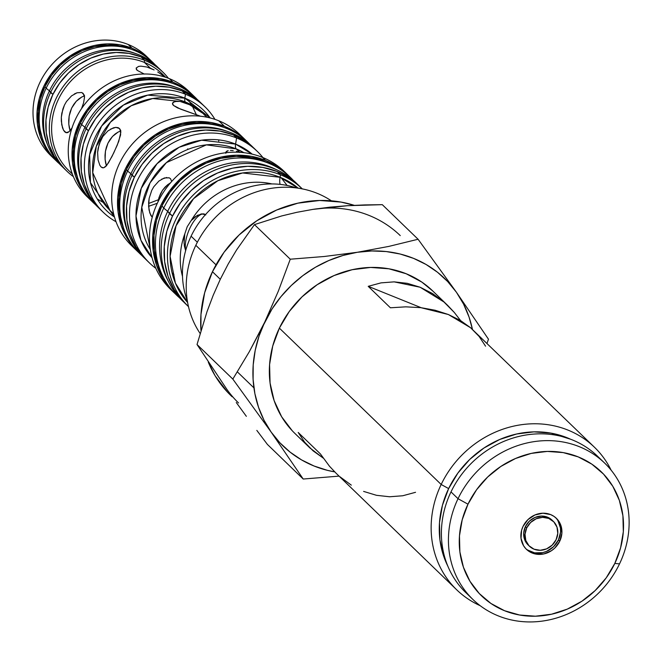 <?xml version="1.0" encoding="UTF-8"?>
<svg xmlns="http://www.w3.org/2000/svg" width="662" height="662" viewBox="0 0 662 662"><rect width="100%" height="100%" fill="white"/><g stroke="black" fill="none" stroke-linecap="round" stroke-linejoin="round"><path stroke-width="0.99" d="M187.735 148.809L187.702 149.513M447.835 566.142A92.655 84.033 -46 0 1 448.637 488.589L441.173 484.476L279.372 328.12A99.118 89.891 134 0 0 294.921 433.461L309.94 447.984L304.661 442.224L298.19 432.452L320.391 453.909L329.453 466.189L336.048 473.206L456.714 589.817A99.118 89.891 -46 0 1 441.173 484.476A99.118 89.891 134 0 0 480.19 605.689A99.118 89.891 -46 0 1 456.714 589.817M323.164 458.063L309.94 447.984M469.482 595.957A94.815 85.986 -46 0 1 450.996 491.899A94.815 85.986 134 0 0 465.858 592.664L472.9 599.466A94.815 85.986 -46 0 1 458.03 498.701L450.996 491.899L458.03 498.701A94.815 85.986 134 0 0 498.254 615.883A94.815 85.986 134 0 0 619.533 563.867A94.815 85.986 -46 0 1 472.9 599.466M619.533 563.867L614.808 563.428A86.192 78.166 -46 0 1 504.543 610.72A86.192 78.166 -46 0 1 467.984 504.187L458.03 498.701L467.984 504.187L476.582 489.748L487.671 477.012L500.828 466.453L515.541 458.485L531.247 453.404L547.342 451.418L563.213 452.601L578.24 456.904L591.853 464.161L603.529 474.091L612.822 486.322L619.359 500.373L622.909 515.715L623.323 531.743L620.584 547.863L614.808 563.428L606.21 577.868L595.113 590.612L581.964 601.17L567.251 609.139L551.545 614.212L535.442 616.198L519.579 615.015L504.543 610.72L490.931 603.463L479.255 593.524L469.97 581.294L463.433 567.243L459.883 551.909L459.469 535.872L462.208 519.761L467.984 504.187A86.192 78.166 -46 0 1 578.24 456.904A86.192 78.166 -46 0 1 614.808 563.428L619.533 563.867A94.815 85.986 134 0 0 579.316 446.684A94.815 85.986 134 0 0 458.03 498.701A94.815 85.986 -46 0 1 604.671 463.102A94.815 85.986 -46 0 1 619.533 563.867M557.942 520.671L560.466 528.019L560.573 532.033L558.438 539.952L559.746 541.218A21.548 19.546 -46 0 1 526.422 549.303A21.548 19.546 -46 0 1 523.038 526.406A21.548 19.546 -46 0 1 556.37 518.313A21.548 19.546 -46 0 1 559.746 541.218L558.438 539.952A21.548 19.546 134 0 0 555.699 517.701M553.374 521.416L552.067 520.15A17.237 15.631 134 0 0 525.405 526.621L526.712 527.887A17.237 15.631 -46 0 1 553.374 521.416A17.237 15.631 -46 0 1 556.08 539.737L552.141 545.165L546.564 548.872L540.209 550.288L534.027 549.187L528.971 545.753L525.802 540.498L525.007 534.217L526.712 527.887L525.405 526.621A17.237 15.631 134 0 0 528.111 544.942L529.418 546.208A17.237 15.631 -46 0 1 526.712 527.887L530.651 522.45L536.22 518.743L542.583 517.328L548.765 518.429L553.821 521.863L556.99 527.126L557.776 533.398L556.08 539.737A17.237 15.631 -46 0 1 529.418 546.208M52.794 157.44A68.956 62.534 -46 0 1 45.206 73.143A68.956 62.534 -46 0 1 128.188 44.486A68.956 62.534 134 0 0 46.05 71.91A68.956 62.534 134 0 0 50.792 155.595L54.706 159.385A68.956 62.534 -46 0 1 49.964 75.691A68.956 62.534 -46 0 1 132.102 48.276L128.188 44.486A68.956 62.534 -46 0 1 148.536 58.364M55.831 160.444A68.956 62.534 -46 0 1 54.706 159.385M47.358 144.233A67.665 61.359 -46 0 1 49.435 90.835L46.117 88.245L44.999 86.548A67.665 61.359 134 0 0 42.376 138.615L43.444 141.312A68.956 62.534 -46 0 1 46.117 88.245A68.956 62.534 134 0 0 59.208 163.613A68.956 62.534 -46 0 1 43.444 141.312M136.537 53.862L133.807 52.886A67.665 61.359 134 0 0 49.435 90.835L50.56 92.539A68.956 62.534 -46 0 1 136.537 53.862A68.956 62.534 -46 0 1 158.292 67.731A68.956 62.534 134 0 0 50.56 92.539L52.919 94.376L49.435 90.835A67.665 61.359 134 0 0 46.812 142.901L47.879 145.599A68.956 62.534 -46 0 1 50.56 92.539A68.956 62.534 134 0 0 62.493 166.874A68.956 62.534 -46 0 1 47.879 145.599M89.056 198.492A73.267 66.44 -46 0 1 81.302 108.99A73.267 66.44 -46 0 1 169.381 78.67A73.267 66.44 134 0 0 82.105 107.807A73.267 66.44 134 0 0 87.144 196.722L90.893 200.338A73.267 66.44 -46 0 1 85.845 111.423A73.267 66.44 -46 0 1 173.121 82.287L169.381 78.67A73.267 66.44 -46 0 1 190.797 93.201M192.716 94.972A73.267 66.44 -46 0 1 193.809 96.056L184.698 88.451L173.121 82.287A73.267 66.44 -46 0 1 192.716 94.972L188.968 91.356A73.267 66.44 134 0 0 169.381 78.67L173.121 82.287L160.345 78.629L146.856 77.628L133.178 79.316L119.822 83.627L107.318 90.404L96.139 99.374L86.714 110.206L79.399 122.478L74.492 135.718L72.166 149.413L72.514 163.042L75.534 176.075L81.095 188.025L88.989 198.418L92.026 201.405A73.267 66.44 -46 0 1 90.893 200.338M148.611 206.312L157.324 203.267M187.909 99.499L191.699 105.018M192.294 106.044A67.234 60.97 -46 0 1 192.303 106.044L196.291 114.584M158.383 199.742L148.586 203.499M136.256 67.888L136.231 69.088L137.092 70.304L144.308 74.07L137.092 70.304L136.223 67.971L138.623 66.407L140.857 66.142L146.914 67.028L150.431 68.236L144.424 62.427A67.234 60.97 134 0 0 64.338 89.163A67.234 60.97 134 0 0 68.964 170.763L72.357 174.04M65.861 132.607L67.532 132.64L69.005 131.746L72.175 127.741L69.005 131.746L66.109 132.69L63.544 130.215L62.509 127.783L61.318 121.163L61.326 117.257L62.865 109.048L64.429 105.117L66.481 101.509L71.579 95.858L77.04 92.779L81.608 92.506L83.189 93.416L84.537 97.132L83.586 102.883L81.55 108.609L83.586 102.883L84.537 97.132L84.173 94.989L81.964 92.63M69.295 127.774L70.147 130.861L68.79 124.175L69.295 127.774M68.707 120.236L68.79 124.175L69.138 116.131L68.707 120.236M70.122 111.994L69.138 116.131L71.67 108.047L70.122 111.994M73.747 104.431L71.67 108.047L76.221 101.327L73.747 104.431M78.968 98.828L76.221 101.327L81.823 96.975L78.968 98.828M84.604 95.825L81.823 96.975L84.604 95.825M74.351 93.971L77.04 92.779L81.608 92.506M66.109 132.69L64.768 131.87L66.97 132.756L64.768 131.87L63.544 130.215L61.74 124.729L61.326 117.257L61.831 113.161L64.429 105.117L66.481 101.509L71.579 95.858M164.581 76.883L161.288 74.384L164.581 76.883M157.763 72.017L161.288 74.384L157.763 72.017M72.216 173.667A67.234 60.97 -46 0 1 63.006 91.157A67.234 60.97 -46 0 1 144.424 62.427L150.431 68.236L154.114 69.932L146.914 67.028L140.857 66.142M136.223 67.971L138.623 66.407M63.742 168.107L54.367 156.373L49.137 145.127L46.299 132.855L45.968 120.029L48.152 107.136L52.778 94.683L59.654 83.131L68.525 72.944L79.051 64.495L90.818 58.115L103.388 54.061L116.264 52.472L128.958 53.415L140.981 56.858L144.515 60.267L144.424 62.427L144.515 60.267A68.956 62.534 134 0 0 59.928 91.439A68.956 62.534 134 0 0 73.374 176.613A68.956 62.534 -46 0 1 67.127 171.384A68.956 62.534 -46 0 1 62.377 87.69A68.956 62.534 -46 0 1 144.515 60.267L140.981 56.858A68.956 62.534 134 0 0 58.844 84.273A68.956 62.534 134 0 0 63.585 167.966L67.127 171.384M82.7 183.928A71.968 65.273 -46 0 1 84.943 127.212L81.625 124.621L80.499 122.925A71.968 65.273 134 0 0 77.711 178.31L78.778 180.999A73.267 66.44 -46 0 1 81.625 124.621A73.267 66.44 134 0 0 95.386 204.575A73.267 66.44 -46 0 1 78.778 180.999M177.416 87.823L174.685 86.846A71.968 65.273 134 0 0 84.943 127.212L86.06 128.916A73.267 66.44 -46 0 1 177.416 87.823A73.267 66.44 -46 0 1 200.462 102.486A73.267 66.44 134 0 0 86.06 128.916L88.427 130.753L84.943 127.212A71.968 65.273 134 0 0 82.154 182.596L83.222 185.294A73.267 66.44 -46 0 1 86.06 128.916A73.267 66.44 134 0 0 98.671 207.835A73.267 66.44 -46 0 1 83.222 185.294M134.7 248.49A77.57 70.354 -46 0 1 125.11 153.46A77.57 70.354 -46 0 1 218.766 120.774A77.57 70.354 134 0 0 126.359 151.623A77.57 70.354 134 0 0 131.697 245.768L137.514 251.395A77.57 70.354 -46 0 1 132.177 157.242A77.57 70.354 -46 0 1 224.583 126.392L218.766 120.774A77.57 70.354 -46 0 1 242.325 137.1M245.329 139.831A77.57 70.354 -46 0 1 246.43 140.915L236.839 132.921L224.583 126.392A77.57 70.354 -46 0 1 245.329 139.831L239.512 134.204A77.57 70.354 134 0 0 218.766 120.774L224.583 126.392L211.062 122.52L196.78 121.46L182.29 123.248L168.156 127.816L154.916 134.99L143.075 144.49L133.095 155.959L125.35 168.951L120.153 182.969L117.695 197.466L118.068 211.898L121.254 225.701L127.145 238.353L135.503 249.359L138.648 252.462A77.57 70.354 -46 0 1 137.514 251.395M172.559 102.974L172.534 104.166L173.394 105.382L177.548 107.906L200.503 116.222L180.61 109.147L173.394 105.382L172.525 103.049L174.925 101.493L179.965 101.41L186.734 103.313L185.385 102.006A67.234 60.97 134 0 0 105.291 128.742A67.234 60.97 134 0 0 109.925 210.342L113.649 213.942M110.653 129.049L115.825 127.369L119.499 128.502L120.476 130.066L120.616 134.882L117.265 145.127L111.969 156.513L106.855 165.161L103.835 167.718L102.411 167.767L101.071 166.956L99.846 165.293L98.042 159.815L97.628 152.343L99.168 144.126L102.784 136.587L107.881 130.935L113.343 127.857L115.825 127.369L118.266 127.716M105.597 162.852L106.45 165.939L105.093 159.252L105.597 162.852M105.01 155.322L105.093 159.252L105.44 151.209L105.01 155.322M106.425 147.072L105.44 151.209L107.972 143.133L106.425 147.072M110.049 139.517L107.972 143.133L112.523 136.413L110.049 139.517M115.271 133.906L112.523 136.413L118.134 132.061L115.271 133.906M120.906 130.91L118.134 132.061L120.906 130.91M117.919 127.592L119.499 128.502L120.84 132.21L118.73 141.42L113.79 152.831L108.477 162.819L105.308 166.832L103.835 167.718L102.138 167.676M102.411 167.767L101.071 166.956L103.272 167.842L101.071 166.956L99.846 165.293L98.042 159.815L97.628 152.343L98.133 148.247L100.732 140.203L102.784 136.587L107.881 130.935M206.42 116.727L203.838 114.435L206.42 116.727M200.884 111.969L197.59 109.47L200.884 111.969M194.065 107.103L197.59 109.47L194.065 107.103M109.925 210.342L92.721 172.641L96.296 146.393L110.413 122.213L131.175 105.779L152.723 98.522L185.385 102.006A6.893 2.731 112 0 1 184.847 98.158A6.893 2.731 -68 0 0 185.385 102.006A67.234 60.97 134 0 1 203.358 113.649L185.385 102.006L186.734 103.313L190.416 105.018L179.965 101.41L177.159 101.228L173.345 102.13M99.929 209.076L89.974 196.606L84.413 184.657L81.401 171.624L81.045 157.995L83.371 144.299L88.278 131.059L95.593 118.788L105.018 107.956L116.198 98.986L128.701 92.208L142.057 87.897L155.736 86.209L169.224 87.21L182 90.868L185.484 94.236L184.847 98.158L147.734 95.129L123.446 105.059L101.642 126.028L89.643 154.594L90.454 182.662L114.468 217.028A69.783 63.287 -46 0 1 98.688 130.629A69.783 63.287 -46 0 1 184.847 98.158L210.202 117.968A69.783 63.287 -46 0 0 184.847 98.158L185.484 94.236A73.267 66.44 134 0 0 93.623 130.786A73.267 66.44 134 0 0 116.024 221.729A73.267 66.44 -46 0 1 103.255 212.287A73.267 66.44 -46 0 1 98.208 123.364A73.267 66.44 -46 0 1 185.484 94.236L182 90.868A73.267 66.44 134 0 0 94.732 120.004A73.267 66.44 134 0 0 99.772 208.919L103.255 212.287M128.478 233.719A76.279 69.179 -46 0 1 130.894 173.684L127.576 171.094L126.459 169.398A76.279 69.179 134 0 0 123.496 228.092L124.564 230.79A77.57 70.354 -46 0 1 127.576 171.094A77.57 70.354 134 0 0 142.007 255.631A77.57 70.354 -46 0 1 124.564 230.79M228.738 131.879L226.007 130.902A76.279 69.179 134 0 0 130.894 173.684L132.011 175.389A77.57 70.354 -46 0 1 228.738 131.879A77.57 70.354 -46 0 1 253.074 147.336A77.57 70.354 134 0 0 132.011 175.389L134.378 177.226L130.894 173.684A76.279 69.179 134 0 0 127.931 232.387L129.007 235.084A77.57 70.354 -46 0 1 132.011 175.389A77.57 70.354 134 0 0 145.301 258.883A77.57 70.354 -46 0 1 129.007 235.084M302.36 188.951L298.992 185.691A81.881 74.26 134 0 0 277.097 171.516L280.465 174.768A81.881 74.26 -46 0 1 302.294 188.885A81.881 74.26 134 0 0 280.465 174.768L280.059 177.284A17.237 6.819 -68 0 0 280.076 184.375A17.237 6.819 112 0 1 280.059 177.284L242.606 172.964L217.856 180.709L193.536 198.708L176.018 225.858L170.101 256.318L175.413 283.104L187.636 302.517A79.655 72.241 -46 0 1 186.568 207.024A79.655 72.241 -46 0 1 280.059 177.284L280.465 174.768A81.881 74.26 134 0 0 182.952 207.289A81.881 74.26 134 0 0 188.496 306.647A81.881 74.26 -46 0 1 182.952 207.289A81.881 74.26 -46 0 1 280.465 174.768L277.097 171.516A81.881 74.26 134 0 0 179.559 204.078A81.881 74.26 134 0 0 185.195 303.453L188.562 306.713M185.749 250.261A21.548 8.523 112 0 1 190.846 226.247A21.548 8.523 112 0 1 204.599 214.149A21.548 8.523 -68 0 0 190.846 226.247A21.548 8.523 -68 0 0 185.749 250.261M280.059 177.284L298.14 188.165A79.655 72.241 -46 0 0 280.059 177.284M203.118 213.801L197.384 215.332L191.177 220.587A73.267 66.44 134 0 1 271.925 183.928A73.267 66.44 134 0 0 191.177 220.587L187.222 226.694L184.806 233.876L184.053 243.144L185.633 250.666L184.342 245.9L184.011 240.182L184.806 233.876L187.222 226.694L191.177 220.587L195.265 216.697L201.38 213.884L205.443 214.637M168.289 281.209A80.59 73.085 -46 0 1 167.709 211.327L163.729 208.1L161.958 205.774A80.59 73.085 134 0 0 161.636 273.96L163.406 277.386A81.881 74.26 -46 0 1 163.729 208.1A81.881 74.26 134 0 0 179.526 297.817A81.881 74.26 -46 0 1 163.406 277.386M277.941 170.366L274.457 168.719A80.59 73.085 134 0 0 167.709 211.327L169.48 213.652A81.881 74.26 -46 0 1 277.941 170.366A81.881 74.26 -46 0 1 297.528 184.317A81.881 74.26 134 0 0 169.48 213.652L172.509 216.11L167.709 211.327A80.59 73.085 134 0 0 167.387 279.513L169.149 282.939A81.881 74.26 -46 0 1 169.48 213.652A81.881 74.26 134 0 0 183.771 302.046A81.881 74.26 -46 0 1 169.149 282.939M157.937 201.943L158.921 197.806L157.937 201.943M160.469 193.858L158.921 197.806L162.546 190.242L160.469 193.858M165.02 187.139L162.546 190.242L167.767 184.64L165.02 187.139M170.622 182.786L167.767 184.64L170.622 182.786M158.888 181.065L153.807 186.725L151.763 190.333L149.149 198.377L148.636 202.464L149.016 209.928L150.804 215.398L152.243 217.26L149.769 212.974L148.611 206.362L149.149 198.377L151.763 190.333L153.807 186.725L158.888 181.065L164.325 177.97L169.215 177.821M168.868 177.697L170.44 178.608L171.731 181.429L170.44 178.608L168.868 177.697M236.45 151.3L239.967 152.508L236.45 151.3M230.409 150.39L233.206 150.597L230.409 150.39M226.603 151.267L228.175 150.638L225.833 152.086M225.8 153.278L225.792 152.169L225.8 153.278M287.101 185.451L281.151 177.739M146.567 260.141L136.024 246.934L130.133 234.282L126.947 220.479L126.574 206.048L129.032 191.55L134.237 177.532L141.974 164.54L151.954 153.071L163.795 143.571L177.035 136.397L191.169 131.829L205.659 130.042L219.941 131.101L233.471 134.974L236.574 137.977L235.589 144.109L201.587 140.203L179.121 147.27L157.068 163.671L141.246 188.356L135.991 215.986L140.907 240.232L152.061 257.741A72.15 65.43 -46 0 1 150.812 171.16A72.15 65.43 -46 0 1 235.589 144.109A8.623 3.409 -68 0 0 236.251 148.917L239.776 152.326L236.251 148.917A68.956 62.534 134 0 1 243.939 152.699L236.251 148.917A8.623 3.409 112 0 1 235.589 144.109L252.172 154.138A72.15 65.43 -46 0 0 235.589 144.109L236.574 137.977A77.57 70.354 134 0 0 141.651 172.658A77.57 70.354 134 0 0 155.868 268.367A77.57 70.354 -46 0 1 149.504 262.98A77.57 70.354 -46 0 1 144.167 168.827A77.57 70.354 -46 0 1 236.574 137.977L233.471 134.974A77.57 70.354 134 0 0 141.056 165.823A77.57 70.354 134 0 0 146.401 259.976L149.504 262.98M172.178 290.833A81.881 74.26 -46 0 1 164.3 190.954A81.881 74.26 -46 0 1 262.508 157.415A81.881 74.26 134 0 0 164.97 189.977A81.881 74.26 134 0 0 170.606 289.36L173.701 292.347A81.881 74.26 -46 0 1 168.065 192.973A81.881 74.26 -46 0 1 265.603 160.411L262.508 157.415A81.881 74.26 -46 0 1 285.918 173.105M175.157 293.721A81.881 74.26 -46 0 1 173.701 292.347M161.644 179.17L166.791 177.482M236.251 148.917A68.956 62.534 134 0 0 158.657 170.457A68.956 62.534 134 0 0 150.332 249.566L141.759 207.264L150.075 182.811L166.419 162.595L206.395 144.862L236.251 148.917M184.806 233.876A73.267 66.44 134 0 0 182.505 276.468M204.599 214.149L205.766 214.91M238.535 402.951A116.363 105.523 -46 0 1 226.768 389.198L197.028 344.505L207.032 311.62L213.205 295.285L220.289 279.29L212.461 271.718A116.363 105.523 134 0 0 200.958 330.479M230.955 395.628L227.678 392.326L215.142 375.817L208.257 362.04A116.363 105.523 134 0 0 230.707 395.38L232.139 396.77M216.019 264.833L195.811 245.304A94.815 85.986 134 0 0 200.098 333.425A94.815 85.986 -46 0 1 195.811 245.304A94.815 85.986 -46 0 1 331.405 200.826A94.815 85.986 134 0 0 195.811 245.304L216.019 264.833M197.342 242.242L191.095 236.193A85.332 77.388 134 0 0 187.313 300.647A85.332 77.388 -46 0 1 191.095 236.193A85.332 77.388 -46 0 1 296.262 187.909A85.332 77.388 134 0 0 191.095 236.193L197.342 242.242M364.878 204.922L382.297 204.666L347.484 205.7L364.878 204.922M330.123 207.14L347.484 205.7L312.927 209.374L330.123 207.14M200.958 330.487L200.967 314.491L204.657 292.745L212.461 271.718A116.363 105.523 134 0 1 354.211 205.328L341.021 202.076L319.597 200.487L297.867 203.168L276.658 210.02L256.798 220.777L239.04 235.027L224.062 252.23L212.461 271.718L220.289 279.29L228.191 264.014L236.607 249.897L254.465 224.617L281.623 215.961L296.775 212.328L312.927 209.374A116.363 105.523 -46 0 1 400.262 235.606M236.268 402.504L246.355 416.324L236.268 402.504M256.815 430.383L267.415 444.434L256.815 430.383M312.927 209.374L296.775 212.328L281.623 215.961L254.465 224.617L290.262 259.206L254.465 224.617L236.607 249.897L228.191 264.014L220.289 279.29L213.205 295.285L207.032 311.62L197.028 344.505L232.825 379.094L249.26 351.787L264.692 322.195L278.321 291.181L290.262 259.206L324.148 256.5L357.323 252.28L388.76 246.421L418.086 239.255L456.432 292.265A116.363 105.523 -46 0 1 472.436 329.362L469.052 317.048L463.599 304.164L456.432 292.265L488.473 339.192L487 343.396L488.473 339.192L456.432 292.265L447.686 281.565L437.499 272.248L426.055 264.469L413.543 258.362L400.179 254.026L386.194 251.552L371.829 250.964L357.323 252.28A116.363 105.523 -46 0 1 456.432 292.265L418.086 239.255L388.76 246.421L357.323 252.28L324.148 256.5L290.262 259.206L278.321 291.181L264.692 322.195A116.363 105.523 -46 0 1 357.323 252.28L342.933 255.474L328.89 260.497L315.451 267.258L302.84 275.64L291.272 285.504L280.945 296.684L272.032 308.988L249.26 351.787L232.825 379.094L271.163 432.104A116.363 105.523 -46 0 1 264.692 322.195L259.049 336.089L255.193 350.43L253.198 364.969L253.099 379.467L254.887 393.667L258.544 407.32L263.997 420.213L271.163 432.104L303.213 479.031L339.06 476.119L303.213 479.031L271.163 432.104L279.91 442.804L290.097 452.121L301.541 459.9L314.053 466.007L327.417 470.343L334.699 471.882A116.363 105.523 -46 0 1 271.163 432.104L232.825 379.094L197.028 344.505L226.768 389.198M237.368 371.87L253.927 387.882M292.339 430.863L281.664 416.795L274.134 400.634L270.063 383L269.583 364.555L272.727 346.027L279.372 328.12L289.261 311.521L302.013 296.866L317.148 284.726L334.062 275.558L352.126 269.724L370.637 267.44L388.892 268.797L406.17 273.745L421.826 282.086L432.874 291.098M267.415 444.434L303.213 479.031L267.415 444.434M418.086 239.255L382.297 204.666L418.086 239.255M257.319 151.416A77.57 70.354 -46 0 1 262.922 157.581A77.57 70.354 134 0 0 236.574 137.977A77.57 70.354 -46 0 1 257.319 151.416L254.208 148.412A77.57 70.354 134 0 0 233.471 134.974L245.718 141.502L254.365 148.553M287.498 174.586L284.403 171.599A81.881 74.26 134 0 0 262.508 157.415L265.603 160.411A81.881 74.26 -46 0 1 287.498 174.586A81.881 74.26 -46 0 1 288.913 175.993L278.537 167.304L265.603 160.411L251.328 156.323L236.251 155.198L220.959 157.084L206.039 161.909L192.063 169.48L179.567 179.51L169.025 191.616L160.858 205.328L155.371 220.123L152.773 235.432L153.162 250.658L156.53 265.23L162.744 278.586L171.574 290.196L175.165 293.729M161.776 274.225L157.705 264.734L154.387 250.385L153.998 235.399L156.555 220.33L161.958 205.774L170.002 192.278L180.37 180.362L192.667 170.49L206.428 163.034L221.108 158.292L236.16 156.439L250.997 157.539L265.057 161.561L268.979 163.291M272.198 164.813L268.714 163.166A80.59 73.085 134 0 0 161.958 205.774L163.729 208.1A81.881 74.26 -46 0 1 272.198 164.813A81.881 74.26 -46 0 1 293.167 180.221A81.881 74.26 134 0 0 163.729 208.1L167.709 211.327A80.59 73.085 -46 0 1 276.178 169.563M296.7 187.967A80.59 73.085 134 0 0 295.401 185.972M185.368 303.626L174.238 289.691L168.024 276.335L164.656 261.763L164.267 246.537L166.857 231.228L172.352 216.433L180.519 202.721L191.053 190.615L203.548 180.585L217.533 173.014L232.453 168.189L247.745 166.303L262.822 167.428L277.097 171.516L290.03 178.409L299.15 185.848M224.294 127.584L221.563 126.608A76.279 69.179 134 0 0 126.459 169.398L127.576 171.094A77.57 70.354 -46 0 1 224.294 127.584A77.57 70.354 -46 0 1 249.723 144.175A77.57 70.354 134 0 0 127.576 171.094L130.894 173.684A76.279 69.179 -46 0 1 227.364 131.399M205.071 106.921A73.267 66.44 -46 0 1 214.951 119.367A73.267 66.44 134 0 0 185.484 94.236A73.267 66.44 -46 0 1 205.071 106.921L201.596 103.553A73.267 66.44 134 0 0 182 90.868L193.577 97.033L201.736 103.694M218.741 141.13L218.683 140.675M230.235 176.357L230.045 175.811L230.235 176.357M123.587 228.324L119.284 211.625L118.92 197.433L121.345 183.175L126.459 169.398L134.063 156.621L143.877 145.342L155.52 136L168.545 128.941L182.447 124.456L196.688 122.693L210.731 123.744L221.753 126.674M172.972 83.528L170.242 82.551A71.968 65.273 134 0 0 80.499 122.925L81.625 124.621A73.267 66.44 -46 0 1 172.972 83.528A73.267 66.44 -46 0 1 197.102 99.317A73.267 66.44 134 0 0 81.625 124.621L84.943 127.212A71.968 65.273 -46 0 1 176.034 87.343M162.96 72.208A68.956 62.534 -46 0 1 168.396 78.281A68.956 62.534 134 0 0 144.515 60.267A68.956 62.534 -46 0 1 162.96 72.208L159.426 68.798A68.956 62.534 134 0 0 140.981 56.858L151.871 62.658L159.559 68.922M165.79 77.346L162.405 74.07A67.234 60.97 134 0 0 144.424 62.427A67.234 60.97 -46 0 1 165.417 77.222M97.264 198.997L103.123 202.398M77.793 178.525L73.739 162.769L73.391 149.38L75.675 135.925L80.499 122.925L87.682 110.868L96.942 100.227L107.931 91.414L120.211 84.761L133.327 80.524L146.765 78.861L160.022 79.845L170.415 82.618M132.094 49.567L129.363 48.591A67.665 61.359 134 0 0 44.999 86.548L46.117 88.245A68.956 62.534 -46 0 1 132.094 49.567A68.956 62.534 -46 0 1 154.925 64.562A68.956 62.534 134 0 0 46.117 88.245L49.435 90.835A67.665 61.359 -46 0 1 135.156 53.39M150.547 60.217L146.625 56.427A68.956 62.534 134 0 0 128.188 44.486L132.102 48.276A68.956 62.534 -46 0 1 150.547 60.217A68.956 62.534 -46 0 1 151.639 61.301L142.992 54.077L132.102 48.276L120.079 44.834L107.385 43.891L94.509 45.479L81.939 49.534L70.172 55.914L59.646 64.363L50.775 74.549L43.899 86.101L39.273 98.555L37.089 111.448L37.42 124.274L40.258 136.546L45.488 147.791L52.919 157.573L55.84 160.452M42.451 138.821L38.636 124.001L38.313 111.415L40.465 98.77L44.999 86.548L51.752 75.211L60.457 65.215L70.776 56.924L82.328 50.668L94.658 46.679L107.294 45.124L119.756 46.05L129.529 48.657M525.785 548.657A21.548 19.546 134 0 0 558.438 539.952L553.523 546.746L546.555 551.38L542.625 552.646L534.631 552.853L527.473 549.957M552.513 520.605L547.457 517.163L541.276 516.07L534.921 517.485L529.343 521.184L525.405 526.621L523.7 532.96L524.494 539.232L528.144 544.983M559.746 541.218L561.873 533.291L560.888 525.454L556.932 518.884L554.011 516.393L550.61 514.581L542.881 513.216L534.929 514.978L527.962 519.612L523.038 526.406L521.598 530.295L521.019 538.33L523.543 545.678L525.86 548.74L528.781 551.223L535.939 554.111L543.932 553.912L551.537 550.652L554.822 548.012L559.746 541.218M604.671 463.102L597.637 456.308A94.815 85.986 134 0 0 450.996 491.899A94.815 85.986 -46 0 1 601.046 459.817M447.843 566.159L443.739 556.378L439.924 539.886L439.485 522.649L442.423 505.329L448.637 488.589L457.881 473.073L469.797 459.37L483.939 448.025L499.76 439.452L516.641 433.999L533.944 431.864L551.007 433.13L570.52 439.204A92.655 84.033 -46 0 0 448.637 488.589L441.173 484.476A99.118 89.891 -46 0 1 594.476 447.264A99.118 89.891 -46 0 1 611.142 470.177A99.118 89.891 134 0 0 526.878 424.094A99.118 89.891 134 0 0 441.173 484.476L279.372 328.12A99.118 89.891 134 0 1 432.675 290.908L447.702 305.422L454.298 312.447L460.587 320.573L454.298 312.447L443.912 301.955L447.702 305.422M485.552 346.176L479.089 336.404L470.608 327.748L460.289 320.4L448.364 314.516L435.108 310.238L420.817 307.656L405.798 306.837L390.406 307.789L368.204 286.332L381.006 282.873L394.122 281.863L407.262 283.328L420.13 287.234L432.443 293.489L443.912 301.955L420.13 287.234L394.122 281.863L381.006 282.873L368.204 286.332L421.148 307.698L368.204 286.332L390.406 307.789L405.798 306.837L420.817 307.656L448.364 314.516L470.608 327.748L594.476 447.264M323.461 458.236L313.143 450.888L304.661 442.224L298.19 432.452L320.391 453.909L329.453 466.189L336.222 473.38M339.829 476.681L351.307 485.147M363.612 491.403L376.479 495.308L389.62 496.765L402.744 495.764L415.546 492.305M173.924 274.589L172.087 272.81M203.358 113.649L207.082 117.248"/></g></svg>
